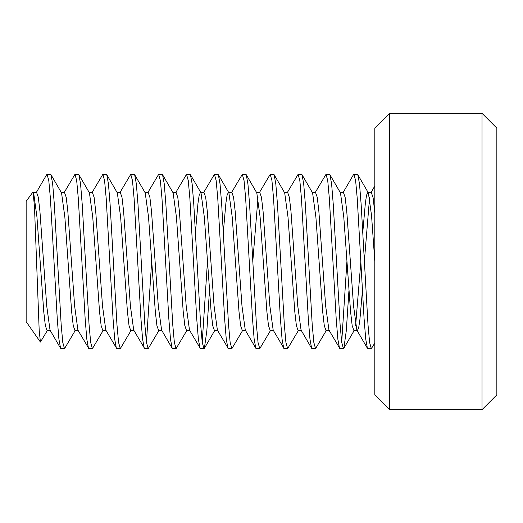 <?xml version="1.0" encoding="UTF-8"?>
<svg xmlns="http://www.w3.org/2000/svg" width="523" height="523" viewBox="0 0 523 523"><rect width="100%" height="100%" fill="white"/><g stroke="black" fill="none" stroke-linecap="round" stroke-linejoin="round"><path stroke-width="0.78" d="M342.905 192.909L353.47 174.702L353.894 174.336L357.81 174.702L359.504 183.9L361.138 204.232L367.983 324.522L369.598 342.402L371.33 348.664L374.814 343.023M353.894 174.336L355.627 180.592L357.242 198.479L364.086 318.769L365.727 339.107L367.421 348.298L371.297 348.664M315.009 192.909L326.006 174.336L329.915 174.702L331.608 183.906L333.249 204.251L340.094 324.495L341.709 342.382L343.434 348.664L339.95 348.664L328.954 330.091L325.646 305.89L318.853 211.22L317.245 197.289L315.532 192.451L312.323 192.451M326.006 174.336L327.731 180.585L329.346 198.452L336.191 318.755L337.838 339.1L339.525 348.298M341.696 342.277L346.926 261.408M348.893 291.337L346.318 330.543L343.859 348.298L343.434 348.664M287.114 192.909L298.11 174.336L302.019 174.702L303.706 183.906L305.354 204.258L312.198 324.541L313.826 342.415L315.546 348.664L311.63 348.298L301.065 330.091L297.764 305.962L290.971 211.331L289.369 197.361L287.657 192.451L284.166 192.451L284.695 192.909L288.003 217.104L294.795 311.741L296.397 325.679L298.11 330.549L301.326 330.549M298.11 174.336L299.836 180.598L301.457 198.485L308.302 318.755L309.949 339.1L311.63 348.298M326.535 330.091L315.546 348.664M259.225 192.909L270.214 174.336L274.13 174.702L275.811 183.893L277.458 204.225L284.303 324.463L285.918 342.369L287.643 348.664L284.166 348.664L273.169 330.091L269.861 305.903L263.069 211.24L261.467 197.308L259.754 192.451L256.538 192.451M270.214 174.336L271.94 180.592L273.562 198.472L280.406 318.749L282.054 339.094L283.741 348.298M298.646 330.091L287.643 348.664M231.329 192.909L242.326 174.336L246.235 174.702L247.928 183.906L249.569 204.258L256.414 324.567L258.029 342.428L259.761 348.664L255.845 348.298L245.274 330.091L241.979 305.981L235.187 211.377L233.585 197.38L231.872 192.451M242.326 174.336L244.051 180.592L245.666 198.465L252.511 318.736L254.152 339.087L255.845 348.298M270.751 330.091L259.761 348.664M203.434 192.909L214.43 174.336L218.339 174.702L220.033 183.893L221.674 204.212L228.518 324.482L230.133 342.382L231.859 348.664L228.374 348.664L217.385 330.091L214.077 305.922L207.285 211.253L205.683 197.308L203.963 192.451L200.754 192.451M214.43 174.336L216.156 180.592L217.771 198.465L224.622 318.749L226.256 339.1L227.95 348.298M242.855 330.091L231.859 348.664M175.545 192.909L186.534 174.336L190.45 174.702L192.144 183.9L193.785 204.264L200.629 324.561L202.244 342.428L203.97 348.664L200.486 348.664L189.489 330.091L186.188 305.968L179.402 211.397L177.8 197.393L176.088 192.451L172.858 192.451M186.534 174.336L188.267 180.585L189.882 198.446L196.726 318.729L198.361 339.094L200.061 348.298M202.224 342.304L207.454 261.533M209.422 291.337L206.86 330.556L204.395 348.298L203.97 348.664M147.649 192.909L158.646 174.336L162.555 174.702L164.248 183.887L165.883 204.212L172.727 324.482L174.349 342.382L176.074 348.664L172.165 348.298L161.594 330.091M158.646 174.336L160.371 180.585L161.986 198.465L168.831 318.755L170.472 339.1L172.165 348.298M187.071 330.091L176.074 348.664M119.754 192.909L130.75 174.336L134.659 174.702L136.346 183.906L137.994 204.264L144.845 324.561L146.466 342.428L148.186 348.664L144.694 348.664L133.705 330.091L130.397 305.883L123.598 211.214L121.99 197.289L120.283 192.451L117.074 192.451M130.75 174.336L132.482 180.598L134.097 198.492L140.942 318.762L142.589 339.1L144.27 348.298M146.447 342.271L151.67 261.389M159.175 330.091L148.186 348.664M91.865 192.909L102.854 174.336L106.77 174.702L108.451 183.9L110.098 204.232L116.943 324.482L118.564 342.382L120.29 348.664L116.806 348.664L105.809 330.091L102.508 305.955L95.716 211.325L94.114 197.354L92.401 192.451L89.178 192.451M102.854 174.336L104.58 180.592L106.202 198.472L113.046 318.749L114.694 339.094L116.381 348.298M131.286 330.091L120.29 348.664M63.969 192.909L74.966 174.336L78.875 174.702L80.562 183.906L82.209 204.258L89.054 324.567L90.669 342.428L92.401 348.664L88.91 348.664L77.914 330.091L74.612 305.896L67.813 211.233L66.212 197.302L64.499 192.451L61.283 192.451M74.966 174.336L76.685 180.592L78.306 198.465L85.151 318.736L86.798 339.087L88.485 348.298M103.391 330.091L92.401 348.664M46.652 174.689L50.554 174.336L50.979 174.702L52.673 183.893L54.314 204.225L61.158 324.508L62.773 342.395L64.499 348.664L60.59 348.298L50.025 330.091L46.724 305.968L39.931 211.344L38.329 197.361L36.617 192.451L33.394 192.451M47.07 174.336L48.796 180.592L50.411 198.472L57.262 318.769L58.896 339.1L60.59 348.298M75.495 330.091L64.499 348.664M50.286 330.549L47.07 330.549L45.357 325.672L43.755 311.721L36.963 217.11L33.655 192.909L33.06 191.889M78.182 330.549L74.966 330.549L73.246 325.666L71.644 311.715L64.852 217.071L61.551 192.909L50.979 174.702M106.077 330.549L102.854 330.549L101.142 325.672L99.54 311.734L92.748 217.104L89.446 192.909L78.875 174.702M133.966 330.549L130.75 330.549L129.031 325.666L127.429 311.701L120.636 217.058L117.335 192.909L106.77 174.702M161.862 330.549L158.646 330.549L156.926 325.666L155.324 311.701L148.525 216.986L145.224 192.889M161.607 330.111L158.299 306.027L151.507 211.338L149.892 197.348L148.186 192.451L144.963 192.451M189.757 330.549L186.534 330.549L184.828 325.659L183.22 311.695L176.428 217.071L173.126 192.909L162.555 174.702M217.646 330.549L214.43 330.549L212.724 325.659L211.109 311.675L204.31 216.973L201.009 192.889M195.478 231.663L198.001 203.074L199.198 195.164L200.486 192.451M245.542 330.549L242.326 330.549L240.613 325.672L239.004 311.721L232.219 217.097L228.911 192.909L218.339 174.702M223.373 231.663L225.903 203.029L227.093 195.131L228.388 192.451M273.437 330.549L270.214 330.549L268.502 325.672L266.9 311.715L260.108 217.071L256.806 192.909L246.235 174.702M258.016 197.491L252.786 261.461M329.222 330.549L326.006 330.549L324.286 325.666L322.684 311.701L315.892 217.058L312.591 192.909L302.019 174.702M329.49 330.549L328.954 330.091M357.117 330.549L353.894 330.549L352.182 325.666L350.573 311.701L343.781 216.986L340.473 192.889M367.421 348.298L356.849 330.091L353.548 305.929L346.756 211.312L345.147 197.341L343.434 192.451L340.218 192.451M389.635 113.314L389.635 409.686L374.814 394.865L374.814 128.135L389.635 113.314L482.029 113.314L496.85 128.135L496.85 394.865L482.029 409.686L482.029 113.314M47.606 330.091L40.421 342.068L26.15 321.691L26.15 201.309L33.067 191.889L34.485 206.912L39.186 330.34L40.421 342.068M355.64 325.469L360.87 261.572M362.838 231.663L365.368 203.048L366.558 195.144L367.846 192.451L368.375 192.909L371.546 215.561L374.814 261.5M374.814 213.123L373.128 197.812L371.323 192.451M369.584 197.531L364.354 261.507M362.387 291.337L359.863 319.919L358.673 327.836L357.386 330.549M228.643 192.451L231.866 192.451M482.029 409.686L389.635 409.686M367.846 192.451L371.297 192.451M145.231 192.909L134.659 174.702M201.015 192.909L190.45 174.702M214.966 330.091L204.395 348.298M284.695 192.909L274.13 174.702M340.486 192.909L329.915 174.702M354.431 330.091L343.859 348.298M368.375 192.909L357.81 174.702M46.645 174.702L36.074 192.909M374.814 185.985L370.794 192.909"/></g></svg>
